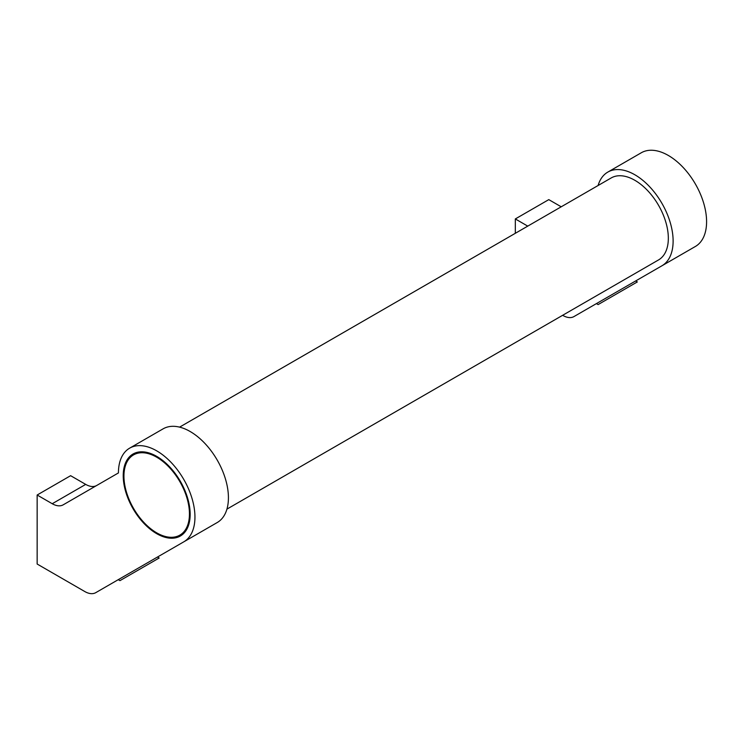 <?xml version="1.0" encoding="UTF-8"?>
<svg xmlns="http://www.w3.org/2000/svg" width="743" height="743" viewBox="0 0 743 743"><rect width="100%" height="100%" fill="white"/><g stroke="black" fill="none" stroke-linecap="round" stroke-linejoin="round"><path stroke-width="1.11" d="M226.931 509.122L658.53 259.939A47.338 27.333 -120 0 0 665.784 222.008A47.338 27.333 -120 0 0 634.856 180.298A47.338 27.333 -120 0 0 611.192 177.948L179.592 427.132M634.856 174.772A54.1 31.234 60 0 1 670.205 222.445A54.1 31.234 60 0 1 661.911 265.799L695.383 246.472A54.1 31.234 -120 0 0 703.677 203.127A54.1 31.234 -120 0 0 668.328 155.454A54.1 31.234 -120 0 0 641.283 152.77L607.811 172.097A54.1 31.234 60 0 1 634.856 174.772M562.655 315.292L562.98 315.487A21.974 12.687 60 0 0 573.967 316.574L635.646 280.956L637.336 281.931L598.115 304.584L637.336 281.931M156.689 450.843A54.1 31.234 60 0 1 192.038 498.516A54.1 31.234 60 0 1 183.744 541.861L217.216 522.543A54.1 31.234 -120 0 0 225.51 479.189A54.1 31.234 -120 0 0 190.162 431.516A54.1 31.234 -120 0 0 163.116 428.841L129.644 448.159A54.1 31.234 60 0 1 156.689 450.843M96.618 485.532A21.974 12.687 60 0 1 85.705 484.399L70.622 475.687L37.15 495.014L37.15 564.03L84.813 591.549A21.974 12.687 60 0 0 95.801 592.635L157.479 557.027L159.169 558.002L119.948 580.645L159.169 558.002M182.156 533.799A47.338 27.333 -120 0 0 183.67 533.465M156.689 456.36A47.338 27.333 60 0 1 187.617 498.079A47.338 27.333 60 0 1 180.363 536.009A47.338 27.333 60 0 1 156.689 533.669A47.338 27.333 60 0 1 125.771 491.95A47.338 27.333 60 0 1 133.025 454.019A47.338 27.333 60 0 1 156.689 456.36M156.689 532.833A46.326 26.748 -120 0 0 179.852 535.127A46.326 26.748 -120 0 0 186.957 498.014A46.326 26.748 -120 0 0 156.689 457.196A46.326 26.748 -120 0 0 133.536 454.902A46.326 26.748 -120 0 0 126.431 492.015A46.326 26.748 -120 0 0 156.689 532.833M136.879 452.422A47.338 27.333 -120 0 0 135.83 453.574M37.15 495.014L52.233 503.726A21.974 12.687 60 0 0 63.22 504.813L118.434 472.929A54.1 31.234 60 0 1 129.644 448.159M119.948 580.645L118.258 579.67L95.801 592.635L183.744 541.861M598.096 185.509A54.1 31.234 60 0 1 607.811 172.097M561.225 206.805L548.789 199.626L515.317 218.944L527.753 226.123M515.317 233.302L515.317 218.944M598.115 304.584L596.425 303.608L573.967 316.574L661.911 265.799M52.233 503.726L85.705 484.399M184.728 532.313L179.852 535.127M138.402 452.088L133.536 454.902"/></g></svg>
